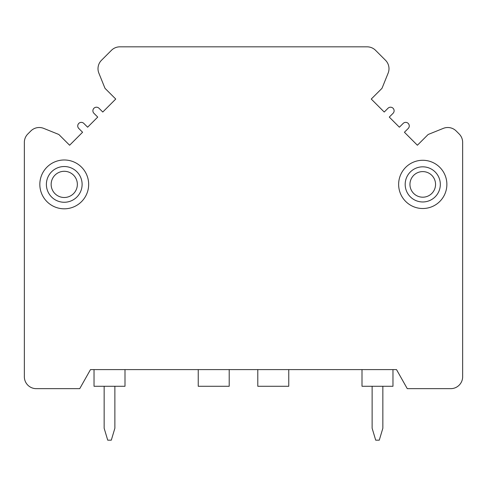 <?xml version="1.0" encoding="UTF-8"?>
<svg xmlns="http://www.w3.org/2000/svg" width="487" height="487" viewBox="0 0 487 487"><rect width="100%" height="100%" fill="white"/><g stroke="black" fill="none" stroke-linecap="round" stroke-linejoin="round"><path stroke-width="0.73" d="M90.485 369.603L396.515 369.603L407.266 388.656L450.737 388.656A11.913 11.913 0 0 0 462.65 376.749L462.65 142.393A11.913 11.913 0 0 0 459.168 133.98L456.197 131.003A11.913 11.913 0 0 0 443.316 128.373L428.548 134.327A2.143 2.143 0 0 0 427.836 134.802L417.389 145.236L404.423 132.257L408.216 128.471A3.573 3.573 0 0 0 408.222 123.418A3.573 3.573 0 0 0 403.169 123.412L399.377 127.204L389.277 117.087L393.064 113.307A3.573 3.573 0 0 0 393.064 108.254A3.573 3.573 0 0 0 388.011 108.248L384.225 112.034L371.258 99.05L381.692 88.628A2.143 2.143 0 0 0 382.167 87.916L388.127 73.153A11.913 11.913 0 0 0 385.509 60.272L375.556 50.319A11.913 11.913 0 0 0 367.137 46.831L119.863 46.831A11.913 11.913 0 0 0 111.444 50.319L101.491 60.272A11.913 11.913 0 0 0 98.873 73.153L104.833 87.916A2.143 2.143 0 0 0 105.308 88.628L115.742 99.05L102.775 112.034L98.989 108.248A3.573 3.573 0 0 0 93.936 108.254A3.573 3.573 0 0 0 93.936 113.307L97.723 117.087L87.623 127.204L83.831 123.412A3.573 3.573 0 0 0 78.778 123.418A3.573 3.573 0 0 0 78.784 128.471L82.577 132.257L69.611 145.236L59.164 134.802A2.143 2.143 0 0 0 58.452 134.327L43.684 128.373A11.913 11.913 0 0 0 30.803 131.003L27.832 133.98A11.913 11.913 0 0 0 24.35 142.393L24.35 376.749A11.913 11.913 0 0 0 36.263 388.656L79.734 388.656L90.485 369.603M198.239 369.603L198.239 386.276L229.207 386.276L229.207 369.603M257.793 369.603L257.793 386.276L288.761 386.276L288.761 369.603M124.995 369.603L124.995 386.276L94.028 386.276L94.028 369.603M362.005 369.603L362.005 386.276L392.972 386.276L392.972 369.603M382.849 386.276L382.849 428.262L379.276 440.169L375.702 440.169L372.129 428.262L372.129 386.276M114.871 386.276L114.871 428.262L111.298 440.169L107.724 440.169L104.151 428.262L104.151 386.276M88.664 184.396A24.417 24.417 0 0 0 64.247 159.98A24.417 24.417 0 0 0 39.831 184.396A24.417 24.417 0 0 0 64.247 208.813A24.417 24.417 0 0 0 88.664 184.396M446.871 184.396A24.119 24.119 0 0 0 422.753 160.278A24.119 24.119 0 0 0 398.634 184.396A24.119 24.119 0 0 0 422.753 208.515A24.119 24.119 0 0 0 446.871 184.396M82.114 184.396A17.867 17.867 0 0 1 64.247 202.263A17.867 17.867 0 0 1 46.387 184.396A17.867 17.867 0 0 1 64.247 166.53A17.867 17.867 0 0 1 82.114 184.396M77.354 184.396A13.1 13.1 0 0 1 64.247 197.497A13.1 13.1 0 0 1 51.147 184.396A13.1 13.1 0 0 1 64.247 171.296A13.1 13.1 0 0 1 77.354 184.396A13.1 13.1 0 0 1 64.247 197.497A13.1 13.1 0 0 1 51.147 184.396M440.321 184.396A17.569 17.569 0 0 0 422.753 166.828A17.569 17.569 0 0 0 405.184 184.396A17.569 17.569 0 0 0 422.753 201.965A17.569 17.569 0 0 0 440.321 184.396M422.753 197.198A12.802 12.802 0 0 1 409.944 184.396A12.802 12.802 0 0 1 422.753 171.594A12.802 12.802 0 0 1 435.555 184.396A12.802 12.802 0 0 1 422.753 197.198"/></g></svg>
